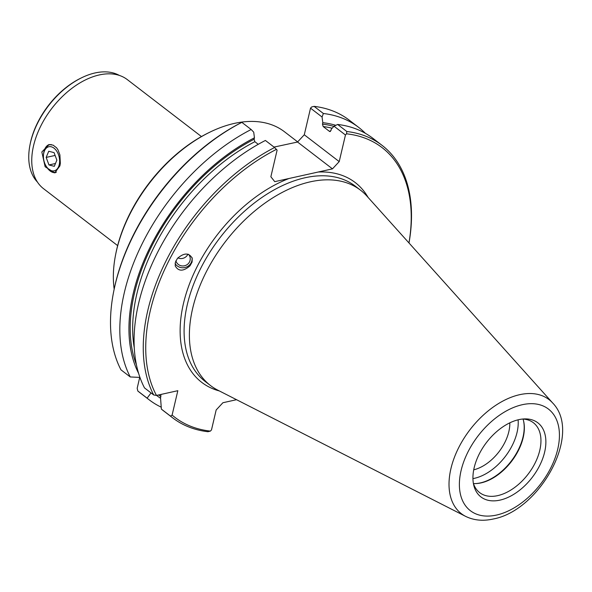 <?xml version="1.0" encoding="UTF-8"?>
<svg xmlns="http://www.w3.org/2000/svg" width="592" height="592" viewBox="0 0 592 592"><rect width="100%" height="100%" fill="white"/><g stroke="black" fill="none" stroke-linecap="round" stroke-linejoin="round"><path stroke-width="0.89" d="M190.01 265.815C183.387 271.536 178.466 271.565 175.225 265.912L175.395 262.152L177.467 258.378C184.09 252.666 189.018 252.636 192.252 258.29L192.082 262.049L190.01 265.815M175.099 263.581A9.169 8.784 166.4 0 0 189.751 264.75A9.169 8.784 -13.6 0 0 192.052 257.631M175.92 260.783A7.289 6.978 166.4 0 0 188.367 263.566A7.289 6.978 166.4 0 0 188.537 254.345M187.893 254.168A7.289 6.978 166.4 0 1 186.576 256.173A7.289 6.978 -13.6 0 1 177.911 257.883M209.353 132.416A123.158 75.828 127.5 0 0 115.684 254.331L115.921 253.132A121.397 74.74 -52.5 0 1 208.251 132.956L209.353 132.416A123.158 75.828 127.5 0 1 234.373 123.402A123.158 75.828 -52.5 0 1 284.53 131.801L297.665 141.895M201.443 136.56L127.332 79.624A68.768 42.335 127.5 0 0 99.323 74.932A68.768 42.335 -52.5 0 0 33.574 145.647A68.768 42.335 -52.5 0 0 43.542 188.685L117.653 245.621M41.84 151.989L49.047 144.552L53.11 145.129L56.595 147.808L58.016 149.872L59.903 154.912L60.34 163.333L59.903 165.878L54.73 172.886L45.14 166.752L41.84 151.989M49.217 144.529A14.46 9.183 -102.5 0 0 43.963 151.522A14.46 9.183 77.5 0 0 43.556 154.216M30.029 144.737L30.222 143.775A66.119 40.707 127.5 0 1 30.717 141.473A66.119 40.707 -52.5 0 1 80.505 78.322L81.385 77.885A67.532 41.573 -52.5 0 0 30.54 142.391A67.532 41.573 127.5 0 0 30.029 144.737A67.532 41.573 127.5 0 0 37.437 182.07M475.317 483.597A44.607 27.461 127.5 0 0 480.364 482.909A44.607 27.461 -52.5 0 0 523.543 420.838M473.467 483.56A44.082 27.136 127.5 0 0 475.687 483.59A44.082 27.136 127.5 0 0 481.044 482.894A44.082 27.136 -52.5 0 0 523.624 421.201A44.082 27.136 -52.5 0 0 523.025 419.055M472.934 478.61A44.607 27.461 127.5 0 0 474.392 478.321A44.607 27.461 -52.5 0 0 518.104 419.817M473.341 483.168A44.082 27.136 127.5 0 0 479.69 492.64A44.082 27.136 127.5 0 0 497.643 495.645A44.082 27.136 -52.5 0 0 535.36 462.507A44.082 27.136 -52.5 0 0 533.399 422.732A44.082 27.136 -52.5 0 0 522.61 419.04M360.558 190.21L355.267 186.147A123.158 75.828 -52.5 0 0 305.109 177.748A123.158 75.828 -52.5 0 0 199.719 270.337A123.158 75.828 -52.5 0 0 205.195 381.477L210.486 385.54A123.158 75.828 127.5 0 1 205.01 274.399A123.158 75.828 127.5 0 1 310.393 181.811A123.158 75.828 -52.5 0 1 360.558 190.21A123.158 75.828 -52.5 0 1 366.914 196.107L552.706 403.026A71.935 44.289 127.5 0 0 519.695 394.679A71.935 44.289 127.5 0 0 456.469 452.34A71.935 44.289 127.5 0 0 465.623 516.372C473.889 520.405 483.087 521.278 493.225 519.006C539.911 510.548 582.602 433.64 552.706 403.026M274.584 147.512L265.401 140.452A171.828 105.79 127.5 0 0 144.507 387.908L153.691 394.96A171.828 105.79 -52.5 0 1 274.584 147.512L277.108 150.139L270.862 176.756L274.755 181.655L332.467 168.861L297.539 142.028L274.037 147.09M499.966 500.122A46.724 28.764 -52.5 0 1 473.711 485.048A46.724 28.764 -52.5 0 1 518.844 419.647A46.724 28.764 -52.5 0 1 524.527 418.914A46.724 28.764 -52.5 0 1 543.745 455.426A46.724 28.764 -52.5 0 1 499.966 500.122M115.684 254.331A123.158 75.828 127.5 0 0 114.175 289.125M329.936 131.579L329.463 131.372L330.935 130.632L331.276 129.182L334.021 126.207L345.454 134.991L339.209 161.609L304.281 134.776L310.526 108.158L322.07 117.024L322.795 122.662L322.455 124.113L323.18 126.547L329.463 131.372A160.454 98.783 -52.5 0 1 330.38 131.491M258.253 144.315L254.834 141.695L254.101 139.268L254.442 137.818L253.716 132.171L251.156 129.507L241.862 122.366A171.828 105.79 127.5 0 0 113.76 291.16A171.828 105.79 127.5 0 0 120.96 369.822L130.255 376.956A171.828 105.79 -52.5 0 1 251.156 129.507M236.556 399.704L222.903 402.73L216.161 409.982L211.485 429.925L210.389 431.102L207.925 431.723A171.828 105.79 -52.5 0 1 172.679 417.863A171.828 105.79 -52.5 0 1 170.555 416.154L161.372 409.102A171.828 105.79 127.5 0 0 163.503 410.811L172.679 417.863M297.539 142.028L304.281 134.776M339.209 161.609L332.467 168.861M276.471 149.347A170.067 104.703 127.5 0 0 156.473 395.434L177.822 390.698L172.102 415.073A170.067 104.703 127.5 0 0 210.389 431.102M408.968 242.942A170.067 104.703 127.5 0 0 346.549 133.814L345.454 134.991M334.021 126.207L337.625 124.446A171.828 105.79 -52.5 0 1 372.871 138.299L382.055 145.351A171.828 105.79 -52.5 0 1 408.998 242.972M365.368 133.318A171.828 105.79 127.5 0 0 358.619 127.354A171.828 105.79 127.5 0 0 323.38 113.494L322.07 117.024M322.795 122.662A163.836 100.869 -52.5 0 1 335.819 125.326M337.625 124.446L346.808 131.498A171.828 105.79 -52.5 0 1 382.055 145.351M358.619 127.354L349.324 120.213A171.828 105.79 127.5 0 0 314.086 106.36L323.38 113.494M113.76 291.16L114.004 289.962A170.067 104.703 -52.5 0 1 241.543 122.507L241.862 122.366M310.526 108.158L311.621 106.974L314.086 106.36M161.224 407.17A171.828 105.79 -52.5 0 1 149.251 399.866A171.828 105.79 -52.5 0 1 147.119 398.157L137.825 391.016L137.181 388.241L139.719 377.407M130.255 376.956L139.934 377.415M138.572 373.286A163.836 100.869 -52.5 0 1 254.442 137.818M137.825 391.016A171.828 105.79 127.5 0 0 139.956 392.725L149.251 399.866M161.372 409.102L160.558 398.053L160.965 394.435M160.58 398.29A163.836 100.869 -52.5 0 1 156.577 395.412M151.041 392.925L147.119 398.157M210.486 385.54A123.158 75.828 127.5 0 0 217.819 390.165L465.623 516.372M170.555 416.154L172.102 415.073M156.473 395.434L153.691 394.96M346.549 133.814L346.808 131.498M473.718 469.826A37.252 22.933 127.5 0 0 509.823 422.836M81.385 77.885A67.532 41.573 -52.5 0 1 119.369 75.428M55.374 172.694A14.46 9.183 77.5 0 1 46.235 166.3M58.638 166.581A12.343 7.837 -102.5 0 0 55.396 149.443A12.343 7.837 -102.5 0 0 44.4 150.997A12.343 7.837 -102.5 0 0 43.704 153.328A12.343 7.837 -102.5 0 0 46.746 167.048A12.343 7.837 -102.5 0 0 58.638 166.581M43.704 153.328L43.919 152.248A14.104 8.961 77.5 0 1 44.718 149.591A14.104 8.961 77.5 0 1 49.795 144.722A14.104 8.961 77.5 0 1 51.356 144.596M54.079 152.625L48.729 151.256L46.169 157.42L48.958 164.953L54.301 166.33L56.862 160.158L54.079 152.625M56.425 172.124A14.104 8.961 77.5 0 1 55.9 172.265A14.104 8.961 77.5 0 1 47.397 167.928L46.746 167.048M55.47 163.51L48.958 164.953M55.115 155.437L46.169 157.42M496.466 515.07A64.084 39.457 127.5 0 0 557.738 449.173A64.084 39.457 127.5 0 0 522.351 404.699A64.084 39.457 127.5 0 0 461.079 470.596A64.084 39.457 127.5 0 0 496.466 515.07M289 178.495A125.985 77.559 127.5 0 0 186.976 291.027A125.985 77.559 127.5 0 0 219.388 390.964M273.933 147.008A123.158 75.828 -52.5 0 1 275.28 146.838M368.091 197.41A125.985 77.559 127.5 0 0 318.222 172.02M134.214 347.489A160.454 98.783 -52.5 0 1 254.834 141.695M158.641 394.953A162.215 99.87 127.5 0 0 160.906 396.566M254.101 139.268A162.215 99.87 127.5 0 0 136.382 364.679M323.18 126.547A160.454 98.783 -52.5 0 1 332.171 128.212M333.866 126.377A162.215 99.87 127.5 0 0 322.455 124.113"/></g></svg>
